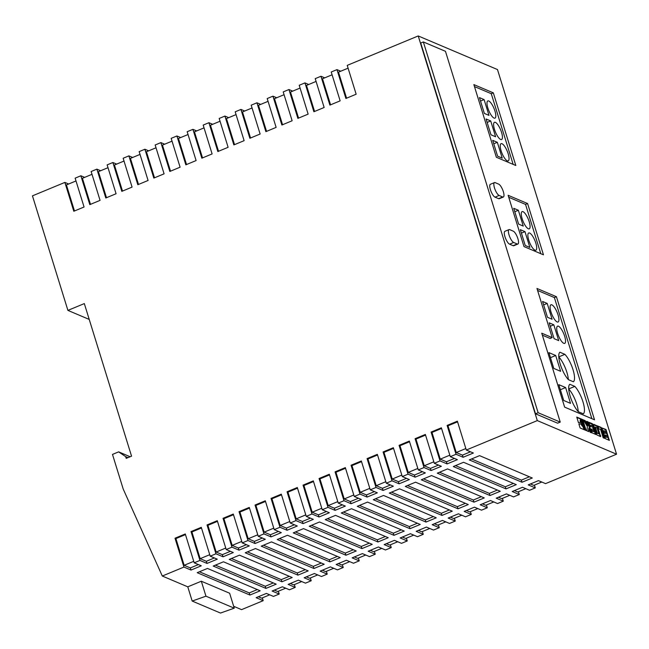 <?xml version="1.0" encoding="UTF-8"?>
<svg xmlns="http://www.w3.org/2000/svg" width="649" height="649" viewBox="0 0 649 649"><rect width="100%" height="100%" fill="white"/><g stroke="black" fill="none" stroke-linecap="round" stroke-linejoin="round"><path stroke-width="0.97" d="M583.118 423.383A2.231 0.673 67.5 0 0 581.415 420.958A2.231 0.673 67.5 0 0 581.423 422.661A2.231 0.673 67.5 0 0 583.126 425.087A2.231 0.673 67.5 0 0 583.118 423.383M582.056 422.077A2.231 0.673 67.5 0 0 581.261 421.16M529.211 221.731A9.321 2.815 67.5 0 0 522.104 211.623A9.321 2.815 67.5 0 0 522.137 218.729A9.321 2.815 67.5 0 0 529.243 228.846A9.321 2.815 67.5 0 0 529.211 221.731M535.823 243.099A9.321 2.815 67.5 0 0 528.716 232.991A9.321 2.815 67.5 0 0 528.748 240.106A9.321 2.815 67.5 0 0 535.855 250.214A9.321 2.815 67.5 0 0 535.823 243.099M501.563 132.412A9.321 2.815 67.5 0 0 494.449 122.296A9.321 2.815 67.5 0 0 494.481 129.411A9.321 2.815 67.5 0 0 501.588 139.519A9.321 2.815 67.5 0 0 501.563 132.412M494.944 111.036A9.321 2.815 67.5 0 0 487.837 100.928A9.321 2.815 67.5 0 0 487.87 108.042A9.321 2.815 67.5 0 0 494.976 118.15A9.321 2.815 67.5 0 0 494.944 111.036M508.175 153.781A9.321 2.815 67.5 0 0 501.069 143.664A9.321 2.815 67.5 0 0 501.101 150.779A9.321 2.815 67.5 0 0 508.208 160.887A9.321 2.815 67.5 0 0 508.175 153.781M570.203 396.352A16.079 4.859 67.5 0 0 578.316 411.717L583.321 413.835A16.079 4.859 67.5 0 0 582.94 401.755A16.079 4.859 67.5 0 0 574.827 386.398L569.822 384.273A16.079 4.859 67.5 0 0 570.203 396.352M564.662 336.271A9.321 2.815 67.5 0 0 557.556 326.163A9.321 2.815 67.5 0 0 557.588 333.27A9.321 2.815 67.5 0 0 564.695 343.386A9.321 2.815 67.5 0 0 564.662 336.271M558.051 314.903A9.321 2.815 67.5 0 0 550.944 304.795A9.321 2.815 67.5 0 0 550.977 311.901A9.321 2.815 67.5 0 0 558.083 322.018A9.321 2.815 67.5 0 0 558.051 314.903M560.282 364.3A16.079 4.859 67.5 0 0 568.394 379.657L573.4 381.782A16.079 4.859 67.5 0 0 573.018 369.703A16.079 4.859 67.5 0 0 564.906 354.346L559.9 352.22A16.079 4.859 67.5 0 0 560.282 364.3M503.34 191.674A6.993 2.117 67.5 0 0 498.7 184.138L495.163 182.637A6.993 2.117 67.5 0 0 494.473 182.588A6.993 2.117 67.5 0 0 494.814 188.891A6.993 2.117 67.5 0 0 499.13 195.463L502.667 196.963A6.993 2.117 67.5 0 0 503.364 197.012A6.993 2.117 67.5 0 0 503.34 191.674M517.894 238.686A6.993 2.117 67.5 0 0 513.254 231.149L509.716 229.649A6.993 2.117 67.5 0 0 509.019 229.608A6.993 2.117 67.5 0 0 509.368 235.903A6.993 2.117 67.5 0 0 513.684 242.475L517.221 243.975A6.993 2.117 67.5 0 0 517.918 244.024A6.993 2.117 67.5 0 0 517.894 238.686M603.181 437.767L604.519 438.335L601.144 427.431L597.932 426.069L598.751 428.705L600.625 429.5L603.181 437.767M582.161 425.168L581.407 423.781L578.9 424.048L580.117 427.983L584.692 429.922L583.321 426.352L581.747 425.338L581.001 423.951L578.94 424.17M603.894 434.522L605.444 438.675L609.354 440.387L605.979 429.476L601.98 427.983L603.091 432.015L604.154 433.54L603.894 434.522M593.697 425.452L596.78 434.854L600.601 436.623L597.461 426.069L593.811 424.316L593.697 425.452M592.018 429.362L590.679 428.794L592.115 432.875L595.814 434.441L592.959 424.73L592.18 423.627L588.984 422.321L589.925 426.352L591.263 426.92L590.728 425.192L592.148 425.793L593.965 431.674L592.553 431.074L592.018 429.362L590.801 429.192M586.728 421.315L588.01 425.46L585.211 420.674L583.313 419.871L587.361 426.45L586.956 430.887L588.708 431.626L588.854 428.178L590.103 432.218L591.442 432.786L588.067 421.882L586.728 421.315M583.93 424.827L583.751 426.304L585.228 430.149L586.128 430.538L582.753 419.627L576.75 417.08L578.502 422.759L580.92 422.499L580.563 420.374L581.244 419.708L582.948 421.866L583.93 424.827M564.63 407.126L594.525 419.806L556.428 296.715L536.966 288.464L552.177 337.61L541.745 333.188L564.63 407.126M493.321 92.848L473.859 84.597L496.347 157.253L515.809 165.503L493.321 92.848L491.269 93.699L474.476 86.577M527.588 203.543L508.126 195.292L524.003 246.579L543.464 254.83L527.588 203.543L525.536 204.394L508.735 197.272M509.019 229.608L504.922 231.304A6.993 2.117 67.5 0 0 505.263 237.607A6.993 2.117 67.5 0 0 509.579 244.178L513.116 245.679A6.993 2.117 67.5 0 0 513.813 245.72L517.918 244.024M537.299 420.593L616.55 454.203L497.483 69.557L418.224 35.946L347.223 65.371L356.155 94.219L345.901 98.478L336.969 69.63L331.225 72.007L340.149 100.855L329.895 105.106L320.963 76.258L315.219 78.643L324.143 107.491L313.889 111.742L304.957 82.894L299.213 85.279L308.137 114.127L297.883 118.378L288.951 89.53L283.207 91.915L292.131 120.763L281.877 125.014L272.945 96.166L267.201 98.543L276.125 127.391L265.871 131.65L256.939 102.802L251.195 105.179L260.127 134.027L249.865 138.278L240.933 109.43L235.189 111.815L244.121 140.663L233.859 144.914L224.927 116.066L219.184 118.451L228.115 147.299L217.853 151.55L208.921 122.702L203.178 125.087L212.109 153.935L201.847 158.186L192.915 129.338L187.172 131.715L196.103 160.563L185.841 164.822L176.909 135.974L171.166 138.351L180.097 167.199L169.835 171.458L160.903 142.602L155.16 144.987L164.092 173.835L153.829 178.086L144.897 149.238L139.154 151.623L148.086 180.471L137.823 184.722L128.891 155.874L123.148 158.259L132.08 187.107L121.817 191.358L112.885 162.51L107.142 164.887L116.074 193.743L105.811 197.994L96.879 169.146L91.136 171.523L100.068 200.371L89.805 204.63L80.874 175.774L75.13 178.159L84.062 207.007L73.799 211.258L64.876 182.41L32.45 195.852L67.91 310.392L84.321 303.586L131.552 456.166L126.214 458.372L125.687 456.669L118.645 451.866L112.488 454.422L123.205 489.038L162.299 576.028L183.943 567.064L191.017 570.065L201.279 565.806L194.197 562.805L199.949 560.428L207.023 563.429L217.285 559.178L210.203 556.177L215.955 553.792L223.029 556.793L233.291 552.542L226.209 549.541L231.961 547.156L239.035 550.157L249.297 545.906L242.215 542.905L247.967 540.52L255.041 543.521L265.303 539.27L258.221 536.269L263.965 533.892L271.047 536.893L281.301 532.634L274.227 529.633L279.97 527.256L287.053 530.257L297.307 526.006L290.233 523.005L295.976 520.62L303.059 523.621L313.313 519.37L306.239 516.369L311.982 513.984L319.065 516.985L329.319 512.734L322.245 509.733L327.988 507.348L335.071 510.349L345.325 506.098L338.251 503.097L343.994 500.72L351.077 503.721L361.331 499.462L354.257 496.461L360 494.084L367.083 497.085L377.337 492.826L370.263 489.833L376.006 487.448L383.08 490.449L393.343 486.198L386.269 483.197L392.012 480.812L399.086 483.813L409.349 479.562L402.275 476.561L408.018 474.176L415.092 477.177L425.355 472.926L418.281 469.925L424.024 467.548L431.098 470.541L441.361 466.29L434.286 463.289L440.03 460.912L447.104 463.913L457.367 459.654L450.292 456.661L456.036 454.276L463.11 457.277L473.372 453.026L466.298 450.025L537.299 420.593L418.224 35.946M535.506 413.811L557.613 423.189L560.241 422.101L445.465 51.32L423.351 41.942L420.73 43.029L535.506 413.811L538.126 412.723L560.241 422.101M494.473 182.588L490.368 184.292A6.993 2.117 67.5 0 0 490.717 190.595A6.993 2.117 67.5 0 0 495.025 197.166L498.562 198.659A6.993 2.117 67.5 0 0 499.259 198.708L503.364 197.012M194.197 562.805L185.273 533.957L175.011 538.216L183.943 567.064M210.203 556.177L201.279 527.329L191.017 531.58L199.949 560.428M226.209 549.541L217.285 520.693L207.023 524.944L215.955 553.792M242.215 542.905L233.291 514.057L223.029 518.308L231.961 547.156M258.221 536.269L249.289 507.421L239.035 511.672L247.967 540.52M274.227 529.633L265.295 500.785L255.041 505.044L263.965 533.892M290.233 523.005L281.301 494.157L271.047 498.408L279.97 527.256M306.239 516.369L297.307 487.521L287.053 491.772L295.976 520.62M322.245 509.733L313.313 480.885L303.059 485.136L311.982 513.984M338.251 503.097L329.319 474.249L319.065 478.5L327.988 507.348M354.257 496.461L345.325 467.613L335.062 471.872L343.994 500.72M370.263 489.833L361.331 460.977L351.068 465.236L360 494.084M386.269 483.197L377.337 454.349L367.074 458.6L376.006 487.448M402.275 476.561L393.343 447.713L383.08 451.964L392.012 480.812M418.281 469.925L409.349 441.077L399.086 445.328L408.018 474.176M434.286 463.289L425.355 434.441L415.092 438.692L424.024 467.548M450.292 456.661L441.361 427.805L431.098 432.064L440.03 460.912M466.298 450.025L457.367 421.177L447.104 425.428L456.036 454.276M534.427 485.095L535.287 487.886L528.213 484.884L538.475 480.633L545.549 483.635L616.55 454.203M518.421 491.723L519.281 494.522L512.207 491.52L522.469 487.269L529.543 490.271L535.287 487.886M502.415 498.359L503.283 501.158L496.201 498.156L506.463 493.897L513.537 496.899L519.281 494.522M486.409 504.995L487.277 507.786L480.195 504.784L490.457 500.533L497.532 503.535L503.283 501.158M470.403 511.631L471.271 514.422L464.189 511.42L474.451 507.169L481.526 510.171L487.277 507.786M454.397 518.267L455.265 521.058L448.183 518.056L458.445 513.805L465.52 516.807L471.271 514.422M438.391 524.895L439.259 527.694L432.177 524.692L442.44 520.441L449.514 523.443L455.265 521.058M422.385 531.531L423.253 534.33L416.171 531.328L426.434 527.069L433.508 530.071L439.259 527.694M406.379 538.167L407.248 540.958L400.173 537.964L410.428 533.705L417.51 536.707L423.253 534.33M390.373 544.803L391.242 547.594L384.167 544.592L394.422 540.341L401.504 543.343L407.248 540.958M374.368 551.439L375.236 554.23L368.161 551.228L378.416 546.977L385.498 549.979L391.242 547.594M358.362 558.067L359.23 560.866L352.156 557.864L362.41 553.613L369.492 556.615L375.236 554.23M342.356 564.703L343.224 567.502L336.15 564.5L346.404 560.241L353.486 563.243L359.23 560.866M326.35 571.339L327.218 574.13L320.144 571.136L330.398 566.877L337.48 569.879L343.224 567.502M310.344 577.975L311.212 580.766L304.138 577.764L314.4 573.513L321.474 576.515L327.218 574.13M294.338 584.611L295.206 587.402L288.132 584.4L298.394 580.149L305.468 583.151L311.212 580.766M278.34 591.239L279.2 594.038L272.126 591.036L282.388 586.785L289.462 589.787L295.206 587.402M262.334 597.875L263.194 600.674L256.12 597.672L266.382 593.421L273.456 596.415L279.2 594.038M233.672 606.296L241.558 609.638L263.194 600.674M236.049 114.605L226.477 118.58L234.54 144.63M252.055 107.977L242.483 111.944L250.546 138.002M220.043 121.241L210.471 125.216L218.535 151.266M188.04 134.513L178.459 138.48L186.523 164.538M172.034 141.149L162.453 145.116L170.517 171.174M204.037 127.877L194.465 131.844L202.529 157.902M284.067 94.705L274.495 98.672L282.558 124.73M268.061 101.341L258.489 105.308L266.552 131.366M332.085 74.805L322.504 78.772L330.576 104.83M300.073 88.069L290.492 92.044L298.564 118.094M316.079 81.433L306.498 85.408L314.57 111.458M75.998 180.957L66.417 184.924L74.481 210.982M140.022 154.413L130.441 158.388L138.505 184.438M156.028 147.777L146.447 151.752L154.511 177.81M108.01 167.685L98.429 171.652L106.493 197.71M124.016 161.049L114.435 165.024L122.499 191.074M92.004 174.321L82.423 178.288L90.487 204.346M64.876 182.41L68.632 184.008M80.874 175.774L84.638 177.372M96.879 169.146L100.644 170.736M112.885 162.51L116.65 164.1M128.891 155.874L132.656 157.472M144.897 149.238L148.662 150.836M160.903 142.602L164.668 144.2M176.909 135.974L180.673 137.564M192.915 129.338L196.679 130.928M208.921 122.702L212.685 124.3M224.927 116.066L228.691 117.664M240.933 109.43L244.689 111.028M256.939 102.802L260.695 104.392M272.945 96.166L276.701 97.756M288.951 89.53L292.707 91.128M304.957 82.894L308.713 84.492M320.963 76.258L324.719 77.856M336.969 69.63L340.725 71.22M348.091 68.169L338.51 72.136L346.574 98.194M276.19 584.157L223.475 561.799L213.213 566.05L265.936 588.408L276.19 584.157M292.196 577.521L239.481 555.163L229.219 559.422L281.942 581.772L292.196 577.521M340.214 557.621L287.499 535.263L277.237 539.514L329.952 561.872L340.214 557.621M324.208 564.257L271.493 541.899L261.231 546.15L313.954 568.508L324.208 564.257M308.202 570.885L255.487 548.535L245.225 552.786L297.948 575.144L308.202 570.885M260.184 590.793L207.469 568.435L197.207 572.686L249.93 595.044L260.184 590.793M484.268 497.913L431.544 475.555L421.29 479.806L474.005 502.164L484.268 497.913M500.274 491.277L447.55 468.919L437.296 473.17L490.011 495.528L500.274 491.277M516.279 484.641L463.556 462.283L453.302 466.534L506.017 488.892L516.279 484.641M436.25 517.813L383.527 495.455L373.272 499.706L425.987 522.064L436.25 517.813M452.256 511.177L399.533 488.819L389.278 493.078L441.993 515.428L452.256 511.177M468.262 504.541L415.538 482.191L405.284 486.442L457.999 508.8L468.262 504.541M388.232 537.713L335.517 515.363L325.254 519.614L377.969 541.972L388.232 537.713M372.226 544.349L319.511 521.991L309.248 526.25L361.964 548.6L372.226 544.349M356.22 550.985L303.505 528.627L293.243 532.878L345.958 555.236L356.22 550.985M404.238 531.085L351.523 508.727L341.26 512.978L393.975 535.336L404.238 531.085M420.244 524.449L367.529 502.091L357.266 506.342L409.981 528.7L420.244 524.449M532.285 478.005L479.562 455.647L469.3 459.906L522.023 482.256L532.285 478.005M162.299 576.028L187.78 586.834L192.177 601.055L205.952 596.18L234.257 608.178L229.624 593.227L201.32 581.22L187.78 586.834M67.91 310.392L89.229 319.43M192.177 601.055L220.482 613.054L234.257 608.178M205.952 596.18L201.32 581.22M130.149 456.75L118.645 451.866M127.991 457.642L125.687 456.669M530.428 483.967L533.746 485.371L541.793 482.037M447.104 425.428L447.988 425.801L456.255 452.515L462.453 455.136L470.501 451.801M462.453 455.136L463.11 457.277M465.836 448.54L456.255 452.515M471.515 458.981L521.358 480.122L529.406 476.788M521.358 480.122L522.023 482.256M447.988 425.801L457.569 421.834M514.422 490.603L517.74 492.007L525.787 488.673M418.386 530.411L421.704 531.815L429.752 528.481M386.374 543.675L389.692 545.087L397.74 541.745M402.38 537.039L405.698 538.451L413.746 535.117M354.37 556.947L357.68 558.351L365.728 555.017M370.368 550.311L373.686 551.715L381.734 548.381M450.398 517.139L453.716 518.543L461.764 515.209M466.404 510.503L469.722 511.915L477.769 508.573M434.392 523.775L437.71 525.179L445.758 521.845M498.416 497.239L501.734 498.643L509.781 495.309M482.41 503.867L485.728 505.279L493.775 501.945M306.352 576.847L309.662 578.259L317.71 574.917M338.364 563.583L341.674 564.987L349.722 561.653M322.358 570.211L325.668 571.623L333.716 568.289M290.346 583.483L293.664 584.887L301.704 581.553M258.334 596.755L261.652 598.159L269.692 594.825M274.34 590.119L277.658 591.523L285.698 588.189M335.062 471.872L335.955 472.245L344.221 498.951L350.411 501.58L358.459 498.245M350.411 501.58L351.077 503.721M353.802 494.984L344.221 498.951M351.068 465.236L351.953 465.609L360.227 492.323L366.417 494.944L374.465 491.609M366.417 494.944L367.083 497.085M369.8 488.348L360.227 492.323M319.065 478.5L319.949 478.881L328.216 505.587L334.405 508.216L342.453 504.881M334.405 508.216L335.071 510.349M337.796 501.62L328.216 505.587M287.053 491.772L287.937 492.145L296.204 518.859L302.393 521.488L310.441 518.145M302.393 521.488L303.059 523.621M305.784 514.884L296.204 518.859M271.047 498.408L271.931 498.781L280.198 525.495L286.387 528.116L294.435 524.781M286.387 528.116L287.053 530.257M289.779 521.52L280.198 525.495M303.059 485.136L303.943 485.509L312.21 512.223L318.399 514.852L326.447 511.517M318.399 514.852L319.065 516.985M321.79 508.256L312.21 512.223M383.08 451.964L383.965 452.337L392.239 479.051L398.429 481.68L406.477 478.345M398.429 481.68L399.086 483.813M401.812 475.084L392.239 479.051M367.074 458.6L367.959 458.973L376.233 485.687L382.423 488.308L390.471 484.973M382.423 488.308L383.08 490.449M385.806 481.712L376.233 485.687M431.098 432.064L431.983 432.437L440.257 459.151L446.447 461.772L454.495 458.437M446.447 461.772L447.104 463.913M449.83 455.176L440.257 459.151M399.086 445.328L399.971 445.709L408.245 472.415L414.435 475.044L422.483 471.709M414.435 475.044L415.092 477.177M417.818 468.448L408.245 472.415M415.092 438.692L415.977 439.073L424.251 465.779L430.441 468.408L438.489 465.073M430.441 468.408L431.098 470.541M433.824 461.812L424.251 465.779M175.011 538.216L175.895 538.589L184.162 565.303L190.352 567.924L198.399 564.589M190.352 567.924L191.017 570.065M193.743 561.328L184.162 565.303M239.035 511.672L239.919 512.053L248.186 538.759L254.376 541.388L262.423 538.053M254.376 541.388L255.041 543.521M257.767 534.792L248.186 538.759M255.041 505.044L255.925 505.417L264.192 532.123L270.382 534.752L278.429 531.417M270.382 534.752L271.047 536.893M273.773 528.156L264.192 532.123M207.023 524.944L207.907 525.317L216.174 552.031L222.364 554.66L230.411 551.317M222.364 554.66L223.029 556.793M225.755 548.056L216.174 552.031M223.029 518.308L223.913 518.681L232.18 545.395L238.37 548.024L246.417 544.689M238.37 548.024L239.035 550.157M241.761 541.428L232.18 545.395M191.017 531.58L191.901 531.953L200.168 558.667L206.358 561.288L214.405 557.953M206.358 561.288L207.023 563.429M209.749 554.692L200.168 558.667M359.481 505.425L409.324 526.566L417.372 523.224M409.324 526.566L409.981 528.7M343.475 512.061L393.318 533.194L401.366 529.86M393.318 533.194L393.975 535.336M295.457 531.961L345.3 553.102L353.348 549.768M345.3 553.102L345.958 555.236M311.463 525.333L361.306 546.466L369.354 543.132M361.306 546.466L361.964 548.6M327.469 518.697L377.312 539.83L385.36 536.496M377.312 539.83L377.969 541.972M407.499 485.525L457.342 506.658L465.382 503.324M457.342 506.658L457.999 508.8M391.493 492.153L441.336 513.294L449.376 509.96M441.336 513.294L441.993 515.428M375.487 498.789L425.33 519.93L433.37 516.596M425.33 519.93L425.987 522.064M455.509 465.617L505.352 486.758L513.4 483.424M505.352 486.758L506.017 488.892M439.503 472.253L489.346 493.394L497.394 490.052M489.346 493.394L490.011 495.528M423.497 478.889L473.348 500.022L481.388 496.688M473.348 500.022L474.005 502.164M199.421 571.769L249.265 592.91L257.312 589.576M249.265 592.91L249.93 595.044M247.439 551.869L297.283 573.002L305.33 569.668M297.283 573.002L297.948 575.144M263.445 545.233L313.289 566.366L321.336 563.032M313.289 566.366L313.954 568.508M279.451 538.597L329.294 559.738L337.342 556.404M329.294 559.738L329.952 561.872M231.433 558.505L281.277 579.638L289.324 576.304M281.277 579.638L281.942 581.772M215.427 565.133L265.271 586.274L273.318 582.94M265.271 586.274L265.936 588.408M191.901 531.953L201.482 527.986M223.913 518.681L233.494 514.714M207.907 525.317L217.488 521.35M255.925 505.417L265.506 501.442M239.919 512.053L249.5 508.078M175.895 538.589L185.476 534.614M415.977 439.073L425.557 435.098M399.971 445.709L409.551 441.734M431.983 432.437L441.563 428.462M367.959 458.973L377.54 455.006M383.965 452.337L393.545 448.37M303.943 485.509L313.516 481.542M271.931 498.781L281.504 494.814M287.937 492.145L297.51 488.178M319.949 478.881L329.522 474.906M351.953 465.609L361.534 461.642M335.955 472.245L345.528 468.27M423.351 41.942L538.126 412.723M540.795 253.702L525.536 204.394M518.356 210.26L513.732 208.297L518.624 224.116L523.256 226.079L518.356 210.26L514.795 211.736M529.868 247.447L524.976 231.636L520.344 229.673L525.244 245.484L529.868 247.447M513.148 164.375L491.269 93.699M488.989 115.384L484.097 99.573L479.465 97.61L484.357 113.421L488.989 115.384M490.709 120.941L486.077 118.978L490.977 134.789L495.601 136.752L490.709 120.941L487.148 122.418M502.221 158.121L497.321 142.309L492.696 140.346L497.588 156.158L502.221 158.121M552.177 337.61L550.133 338.462L542.353 335.168M591.864 418.67L554.376 297.567L537.583 290.444M554.376 297.567L556.428 296.715M547.204 303.432L542.572 301.469L547.464 317.288L552.096 319.243L547.204 303.432L543.635 304.908M549.184 322.837L554.084 338.656L558.708 340.62L553.816 324.8L549.184 322.837M548.9 352.61L553.792 368.421L560.606 371.309L555.706 355.498L548.9 352.61M570.528 403.362L565.628 387.55L558.821 384.662L563.713 400.474L570.528 403.362M558.789 356.877L564.906 354.346M568.346 379.616A16.079 4.859 67.5 0 0 558.789 356.942M560.387 389.724L565.628 387.55M550.466 357.664L555.706 355.498M568.711 388.929L574.827 386.398M578.267 411.669A16.079 4.859 67.5 0 0 568.711 388.994M550.255 326.277L553.816 324.8M493.759 143.786L497.321 142.309M480.528 101.049L484.097 99.573M521.415 233.113L524.976 231.636M580.474 422.548L580.182 420.349L580.863 419.7M580.36 419.935L580.774 419.765M580.279 420.041L580.693 419.871M580.222 420.179L580.636 420.008M580.182 420.349L580.587 420.179M580.157 420.544L580.563 420.374M580.149 420.771L580.563 420.601M580.157 421.023L580.571 420.852M580.19 421.298L580.604 421.128M580.238 421.599L580.644 421.428M580.303 421.923L580.709 421.753M580.384 422.264L580.798 422.093M583.062 422.11L582.348 419.798L576.864 417.477M582.348 419.798L582.753 419.627M585.601 430.311L583.946 424.981M590.906 432.559L587.653 422.053L586.85 421.712M587.653 422.053L588.067 421.882M588.31 431.463L588.854 428.178M588.01 425.46L587.605 425.63L584.798 420.844L583.605 420.333M584.798 420.844L585.211 420.674M593.965 431.674L592.139 431.244L591.612 429.533M592.139 431.244L592.553 431.074M590.728 426.693L590.728 425.192M595.417 434.473L592.367 424.495L588.87 422.564M591.766 423.797L592.18 423.627M591.969 423.935L592.383 423.765M592.172 424.17L592.586 424M592.367 424.495L592.772 424.324M592.545 424.9L592.959 424.73M592.715 425.379L593.121 425.209M595.247 433.573L595.66 433.402M595.376 434.027L595.782 433.856M595.425 434.376L595.839 434.213M600.293 436.542L597.242 426.563L593.535 424.543M596.642 425.866L597.056 425.695M596.853 426.004L597.258 425.833M597.048 426.239L597.461 426.069M597.242 426.563L597.656 426.393M597.421 426.969L597.834 426.799M597.591 427.448L598.005 427.277M600.13 435.633L600.536 435.471M600.252 436.096L600.658 435.925M600.301 436.444L600.714 436.274M595.393 427.172L594.987 427.342L596.804 433.224L598.84 433.743L597.023 427.861L595.393 427.172L597.218 433.053L598.84 433.743M596.804 433.224L597.218 433.053M582.875 425.054A2.231 0.673 67.5 0 0 582.875 424.227M582.072 424.138L582.98 424.178L582.372 422.215L581.561 421.866L582.169 423.838L582.98 424.178M608.819 440.16L605.566 429.646L601.972 428.121M605.566 429.646L605.979 429.476M605.29 434.927L604.795 435.138L605.306 436.915L607.269 437.402L606.685 435.52L605.29 434.927L605.712 436.745L607.269 437.402M603.797 430.652L603.383 430.822L604.065 432.875L606.036 433.427L605.387 431.325L603.797 430.652L604.479 432.705L606.036 433.427M604.065 432.875L604.479 432.705M604.178 432.98L604.592 432.81M603.968 432.68L604.381 432.51M603.886 432.445L604.3 432.275M605.306 436.915L605.712 436.745M604.917 435.674L605.33 435.503M604.827 435.357L605.233 435.187M604.795 435.138L605.201 434.968M584.124 429.687L582.907 426.523L581.747 425.338M581.95 425.622L582.356 425.452M582.145 425.874L582.559 425.703M582.34 426.093L582.753 425.922M582.526 426.271L582.94 426.101M582.713 426.409L583.126 426.239M582.907 426.523L583.321 426.352M581.001 423.951L581.407 423.781M581.179 424.332L581.585 424.162M581.366 424.689L581.772 424.519M581.553 425.022L581.966 424.852M603.984 438.107L600.731 427.602L598.054 426.466M600.731 427.602L601.144 427.431M517.221 243.975L513.116 245.679M513.684 242.475L509.579 244.178M502.667 196.963L498.562 198.659M499.13 195.463L495.025 197.166"/></g></svg>
